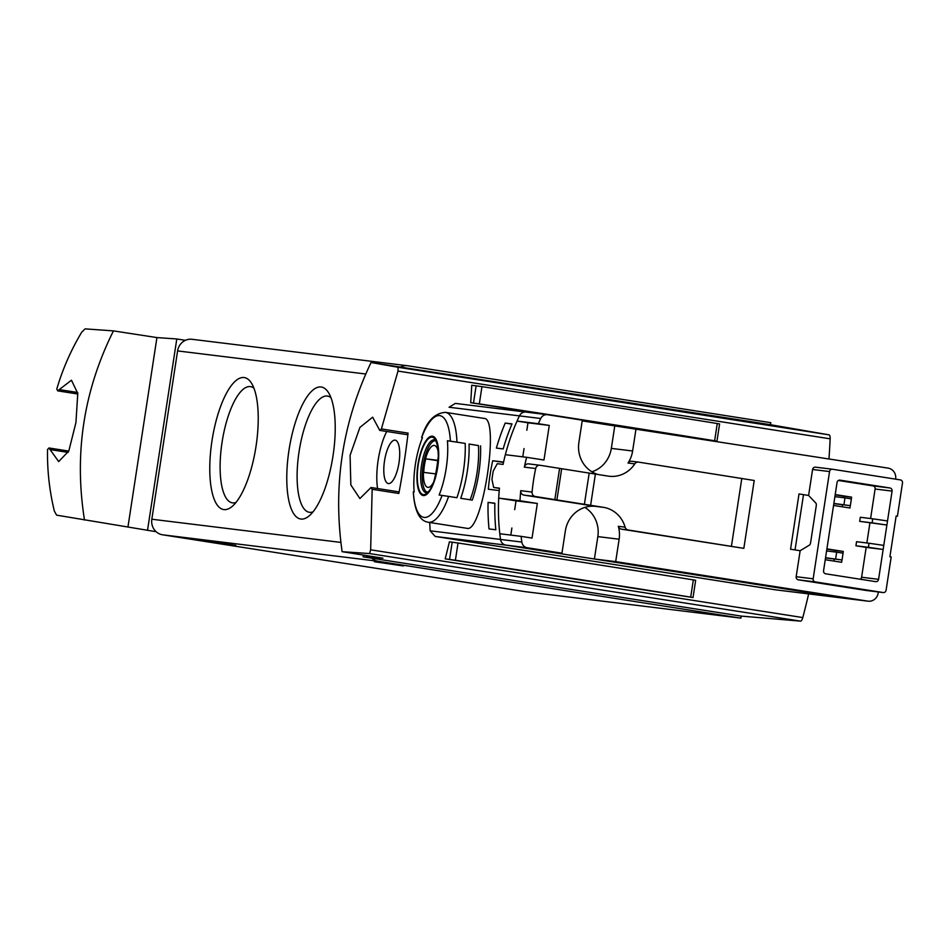 <?xml version="1.0" encoding="UTF-8"?>
<svg xmlns="http://www.w3.org/2000/svg" width="950" height="950" viewBox="0 0 950 950"><rect width="100%" height="100%" fill="white"/><g stroke="black" fill="none" stroke-linecap="round" stroke-linejoin="round"><path stroke-width="1.43" d="M147.511 530.361L176.795 338.972L156.928 337.582L113.454 330.885L85.096 328.866L81.664 332.251C70.846 350.384 62.546 369.336 56.786 389.096L57.665 390.782L71.452 380.226L77.781 393.431L75.929 422.596L68.816 450.965L58.698 461.593L48.949 448.044L47.547 449.457C47.144 470.012 49.4 490.521 54.316 510.993L56.596 515.149L156.121 531.703A13.728 12.956 -83 0 1 151.834 519.222L177.591 350.918A13.728 12.956 -83 0 1 185.404 340.326A13.728 12.956 -83 0 1 192.054 339.293L407.645 365.75A13.728 12.956 -83 0 1 408.049 365.809L770.818 422.691L770.509 424.721L829.029 434.851A5.498 1.829 -81.1 0 1 830.146 438.829A296.614 98.515 -81.1 0 1 828.982 458.85M176.795 338.972L185.404 340.326M363.363 555.073L363.102 556.819L741.214 616.099L800.529 621.134A5.498 1.829 -81.1 0 0 802.797 617.571A296.614 98.515 -81.1 0 0 808.652 593.893M503.512 462.424L492.706 460.726L503.583 462.068A205.972 194.275 -83 0 1 519.436 415.886A6.864 6.472 -83 0 1 526.264 412.11A6.864 6.472 97 0 0 519.436 415.886A205.972 194.275 97 0 0 517.049 421.088L527.986 422.809L526.834 430.267M619.127 539.22L597.835 536.607L594.403 559.004L615.695 561.616L619.127 539.22A28.833 27.194 97 0 0 618.319 526.324A4.121 3.883 97 0 0 621.419 529.162L743.838 548.352L754.229 480.486L638.602 462.128A4.121 3.883 97 0 0 634.802 463.873A28.833 27.194 97 0 1 609.033 476.235A28.833 27.194 97 0 1 608.178 476.116L540.087 465.286A4.121 3.883 97 0 0 535.669 468.528A205.972 194.275 97 0 0 532.071 492.064L520.742 490.675A205.972 194.275 97 0 0 519.994 500.745L537.332 503.464L532.036 538.068L521.099 536.358A205.972 194.275 97 0 0 521.823 542.058A6.864 6.472 97 0 0 527.191 547.734L505.911 545.122A6.864 6.472 -83 0 1 500.531 539.446A6.864 6.472 97 0 0 505.911 545.122L435.195 536.453L430.172 530.812L429.697 522.476M521.099 536.358L499.807 533.746A205.972 194.275 97 0 0 500.531 539.446A205.972 194.275 -83 0 1 499.225 490.568L488.336 489.238A205.972 194.275 97 0 1 492.706 460.726M456.938 442.118A55.611 18.477 98.9 0 0 445.443 412.359L484.072 418.416C500.08 417.525 482.422 533.306 467.044 528.331L428.213 522.251A55.611 18.477 98.9 0 0 428.414 522.274A55.611 18.477 98.9 0 0 448.626 496.411L442.082 495.437A204.143 2.138 -171.3 0 0 439.114 495.033A46.74 15.521 98.9 0 0 447.414 440.741A204.143 2.138 8.7 0 1 450.395 441.144L465.203 443.412A55.611 18.477 98.9 0 1 456.902 497.705L448.626 496.411M488.074 502.384A205.972 194.275 -83 0 0 489.024 528.936L495.817 529.768A205.972 194.275 -83 0 1 494.879 503.215L488.074 502.384L494.867 503.441M505.222 423.071A205.972 194.275 -83 0 0 496.387 448.091L503.179 448.923A205.972 194.275 -83 0 1 512.014 423.902L505.222 423.071L511.919 424.116M363.102 556.819L382.957 558.196L342.119 551.689C332.773 485.628 342.428 422.56 371.058 362.496L398.05 367.27L398.003 371.07L381.401 428.937L408.084 433.117A296.614 98.515 -81.1 0 1 398.846 493.478A5.498 1.829 -81.1 0 0 397.824 491.696L370.987 487.492M342.119 551.689L369.55 553.565L370.654 549.812L372.162 489.298L398.846 493.478M598.049 474.525A28.833 27.194 97 0 1 578.883 442.569L582.303 420.173L547.544 414.723A6.864 6.472 97 0 0 540.728 418.499L449.077 407.241L455.347 403.406L525.861 412.062M615.695 561.616L867.778 601.136A9.607 9.061 97 0 0 868.062 601.184L846.771 598.571A9.607 9.061 -83 0 1 846.486 598.524A9.607 9.061 97 0 0 846.771 598.571L775.77 589.855L435.195 536.453M470.689 402.693L479.322 403.881A393.419 4.121 8.7 0 1 714.626 440.776L716.953 441.18L719.589 423.949L717.262 423.534A393.419 4.121 8.7 0 0 481.959 386.638L471.734 385.249A296.614 98.515 98.9 0 1 470.689 402.693L546.986 414.651M582.303 420.185L635.586 428.545M445.17 558.849L693.025 597.55L695.661 580.308L693.334 579.904A393.419 4.121 8.7 0 0 458.031 543.008L449.409 541.809A296.614 98.515 -81.1 0 1 445.17 558.849L455.394 560.239A393.419 4.121 8.7 0 1 690.697 597.134L693.025 597.55M447.414 440.741L465.203 443.412M445.443 412.359C434.387 413.167 426.443 421.586 421.61 437.617L421.657 437.617A204.143 2.138 8.7 0 1 422.465 437.677A46.74 15.521 98.9 0 0 421.515 440.111A46.74 15.521 98.9 0 0 414.152 491.969A204.143 2.138 -171.3 0 0 413.357 491.91A51.49 17.1 98.9 0 0 442.082 495.437M423.284 495.544A30.008 9.963 98.9 0 1 416.967 479.156A30.008 9.963 98.9 0 1 421.871 449.041A30.008 9.963 98.9 0 1 438.686 452.628A30.008 9.963 98.9 0 1 423.284 495.544M480.558 445.823A55.611 18.477 98.9 0 1 472.257 500.116L460.738 498.311A55.611 18.477 98.9 0 0 469.051 444.018L478.444 445.562A50.124 16.649 98.9 0 1 470.155 499.783M371.058 362.496L770.509 424.721M372.162 489.298L370.975 487.564L359.896 498.548L350.835 484.928L350.087 455.323L359.907 427.405L372.649 417.192L379.703 430.303L381.401 428.937M113.454 330.885C83.6 390.794 73.957 453.863 84.502 520.066M156.928 337.582L127.965 526.906M741.214 616.099L740.905 618.141L378.147 561.26A13.728 12.956 -83 0 1 371.711 558.161M740.905 618.141L525.314 591.684L162.557 534.803A13.728 12.956 -83 0 1 156.121 531.703M400.995 366.783A13.728 12.956 -83 0 1 407.645 365.75M374.407 561.735L403.37 565.951L374.407 561.735M206.827 541.168L235.79 545.383L206.827 541.168M223.903 509.592A66.797 22.183 98.9 0 1 214.213 428.735A66.797 22.183 98.9 0 1 251.406 383.028A66.797 22.183 98.9 0 1 255.918 447.011A66.797 22.183 98.9 0 1 232.037 506.54A66.797 22.183 98.9 0 1 223.903 509.592M300.901 519.044A66.797 22.183 98.9 0 1 291.211 438.188A66.797 22.183 98.9 0 1 328.403 392.469A66.797 22.183 98.9 0 1 332.916 456.463A66.797 22.183 98.9 0 1 309.035 515.992A66.797 22.183 98.9 0 1 300.901 519.044M313.025 511.86A58.817 19.534 98.9 0 1 309.546 512.323A58.817 19.534 98.9 0 1 309.332 512.288A58.817 19.534 98.9 0 1 299.143 451.155A58.817 19.534 98.9 0 1 327.548 396.079A58.817 19.534 98.9 0 1 330.933 397.622M236.027 502.407A58.817 19.534 98.9 0 1 232.548 502.871A58.817 19.534 98.9 0 1 232.334 502.835A58.817 19.534 98.9 0 1 222.146 441.714A58.817 19.534 98.9 0 1 250.551 386.638A58.817 19.534 98.9 0 1 253.935 388.17M388.431 483.574A21.969 7.303 98.9 0 1 388.348 483.574A21.969 7.303 98.9 0 1 384.548 460.738A21.969 7.303 98.9 0 1 395.152 440.159A21.969 7.303 98.9 0 1 398.976 462.876A21.969 7.303 98.9 0 1 388.431 483.574M379.691 430.374L406.517 434.577A5.498 1.829 -81.1 0 0 408.084 433.117M386.757 431.478A41.194 13.68 -81.1 0 0 377.577 488.526M895.613 479.144L895.636 479.026A9.607 9.061 97 0 0 888.131 468.124L582.196 420.886M527.191 547.734L561.949 553.185L505.911 545.122L846.486 598.524L775.77 589.855M469.051 444.089L478.444 445.562M432.226 437.178A29.046 9.654 -81.1 0 0 418.249 464.716A29.046 9.654 -81.1 0 0 423.439 494.606A29.046 9.654 -81.1 0 0 437.404 467.067A29.046 9.654 -81.1 0 0 432.226 437.178M433.378 482.576A21.209 7.042 98.9 0 1 427.88 487.362A21.209 7.042 98.9 0 1 425.766 457.9A21.209 7.042 98.9 0 1 438.211 451.701M438.128 460.358L425.814 458.838A20.318 6.745 98.9 0 0 423.747 472.411L436.026 473.919M427.441 492.231A26.089 8.669 98.9 0 1 423.166 465.156A26.089 8.669 98.9 0 1 435.516 440.705M438.093 460.762L425.814 458.838M835.632 558.956L836.665 552.176L843.066 553.173L842.033 559.966L825.55 557.721M836.665 552.176L826.595 550.941M842.033 559.966L825.514 557.935M843.944 504.664L844.977 497.883L851.378 498.881L850.333 505.673L833.863 503.429M844.977 497.883L834.896 496.648M850.333 505.673L833.827 503.642M716.953 441.18L714.281 440.871M832.378 469.229L815.551 467.174A2.743 2.589 97 0 0 812.582 469.478L808.604 495.461L799.009 493.952L790.554 549.231L800.149 550.727L796.171 576.709A2.743 2.589 97 0 0 798.309 579.821L866.127 590.461A2.743 2.589 97 0 0 866.293 590.484M636.049 428.604L632.617 451.001L611.337 448.388A28.833 27.194 97 0 1 591.874 471.782M638.352 462.092L631.809 461.296A4.121 3.883 97 0 0 628.009 463.042A28.833 27.194 97 0 0 632.617 451.001M868.062 601.184A9.607 9.061 97 0 0 878.18 593.049L878.346 591.957M800.149 550.727L809.566 545.027A2.743 0.914 98.9 0 0 810.635 542.486L816.228 505.934A2.743 0.914 98.9 0 0 815.955 503.227L808.604 495.461M829.564 471.568A2.743 2.589 97 0 1 832.533 469.253L900.351 479.892A2.743 2.589 97 0 1 902.5 483.004L897.406 516.254L896.135 516.052L889.901 556.771L891.183 556.973L886.089 590.235A2.743 2.589 97 0 1 883.12 592.539L815.302 581.911A2.743 2.589 97 0 1 813.153 578.799L829.564 471.568L812.582 469.478M878.584 579.322A2.743 2.589 97 0 1 875.615 581.638L825.704 573.812A2.743 2.589 97 0 1 823.567 570.701L837.069 482.469A2.743 2.589 97 0 1 840.038 480.154L889.948 487.979A2.743 2.589 97 0 1 892.086 491.103L878.584 579.322L861.602 577.244L866.174 547.378L855.938 545.775L856.556 541.702L869.012 543.234L868.395 547.307L883.156 549.468L866.174 547.378M896.123 516.099L897.406 516.254M803.498 494.665L795.043 549.931M835.181 494.831L843.885 496.197L843.648 497.717M842.579 504.723L842.258 506.801M826.868 549.124L835.572 550.489L835.347 552.009M834.278 559.016L833.957 561.094M519.994 500.745L498.714 498.133A205.972 194.275 97 0 1 499.451 488.169L493.632 487.457L491.957 479.418A205.972 194.275 97 0 1 493.24 471.022L497.266 463.707L503.084 464.419A205.972 194.275 97 0 1 505.353 454.694L526.644 457.306A205.972 194.275 97 0 0 524.352 467.139A4.121 3.883 97 0 1 528.77 463.897L539.849 465.262M493.632 487.457L499.427 488.371M537.332 503.464L516.04 500.852L514.686 509.675M511.884 527.998L510.803 535.099M524.032 448.59L522.773 456.831M540.728 418.499A205.972 194.275 97 0 0 538.341 423.7L549.266 425.422L543.97 460.026L526.644 457.306M549.266 425.422L527.986 422.809M614.757 425.992L611.337 448.388M594.403 559.004L846.486 598.524L867.778 601.136M597.835 536.607A28.833 27.194 97 0 0 584.832 507.395M498.714 498.133L516.04 500.852M538.341 423.7L517.049 421.088M561.949 553.185L565.381 530.789A28.833 27.194 97 0 1 595.757 506.386A28.833 27.194 97 0 1 596.612 506.504L523.984 495.116A4.121 3.883 97 0 1 520.742 490.675M532.071 492.064A4.121 3.883 97 0 0 535.313 496.506L603.404 507.336A28.833 27.194 97 0 1 625.112 527.155A4.121 3.883 97 0 0 628.211 529.993L743.838 548.352M554.836 499.569L559.609 468.35M860.284 579.239A2.743 2.589 97 0 0 861.602 577.244M868.395 547.307L855.938 545.775M883.785 545.395L869.012 543.234M886.896 525.029L859.679 521.348L860.296 517.275L872.753 518.795L872.136 522.868L886.896 525.029M866.851 542.961L869.915 522.951M872.136 522.868L859.679 521.348M887.514 520.956L872.753 518.795M870.592 518.534L875.104 489.012A2.743 2.589 97 0 0 872.955 485.901L838.387 480.474M843.018 553.173L843.279 551.439L826.904 548.862M825.241 559.728L841.617 562.293L841.973 559.954M851.319 498.881L851.58 497.147L835.216 494.57M833.554 505.436L849.929 508.001L850.286 505.661M843.885 496.197L851.58 497.147M835.572 550.489L843.279 551.439M731.441 546.179L741.819 478.313M556.902 499.926L561.676 468.706M584.404 504.248L589.19 473.029M590.615 505.329L595.389 474.109M521.823 542.058L430.172 530.812M370.654 549.812L802.797 617.571M398.003 371.07L830.146 438.829M421.657 437.617A51.49 17.1 98.9 0 1 450.395 441.144M398.05 367.27L829.029 434.851M369.55 553.565L800.529 621.134M177.591 350.918L365.726 374.003M162.557 534.803L378.147 561.26M151.834 519.222L340.86 542.414M50.077 449.576L68.198 452.414M59.256 389.595L77.698 392.492M426.301 492.753A26.778 8.894 98.9 0 1 426.206 492.741A26.778 8.894 98.9 0 1 421.562 464.906A26.778 8.894 98.9 0 1 434.494 439.838C433.734 439.47 437.843 438.674 438.306 456.059C435.967 477.482 432.452 489.464 427.749 491.981L426.218 492.741M481.959 386.638L479.322 403.881M476.116 385.795L473.48 403.026M717.262 423.534L714.626 440.776M449.552 559.396L452.188 542.153M455.394 560.239L458.031 543.008M690.697 597.134L693.334 579.904M813.153 578.799L796.171 576.709M535.669 468.528L524.352 467.139M547.141 414.675L526.264 412.11M625.112 527.155L618.319 526.324M628.211 529.993L621.419 529.162M634.802 463.873L628.009 463.042M535.313 496.506L523.984 495.116M603.404 507.336L596.612 506.504M815.302 581.911L798.309 579.821M883.12 592.539L866.127 590.461M892.086 491.103L875.104 489.012M889.948 487.979L872.955 485.901M48.961 447.973L68.768 451.084M57.653 390.854L77.829 394.012M547.342 414.699L455.347 403.406M413.298 491.91C414.485 510.815 419.449 520.921 428.213 522.251M638.483 462.104L631.691 461.272M832.461 469.241L815.468 467.162M883.203 592.551L866.21 590.472M539.968 465.274L528.639 463.885"/></g></svg>
